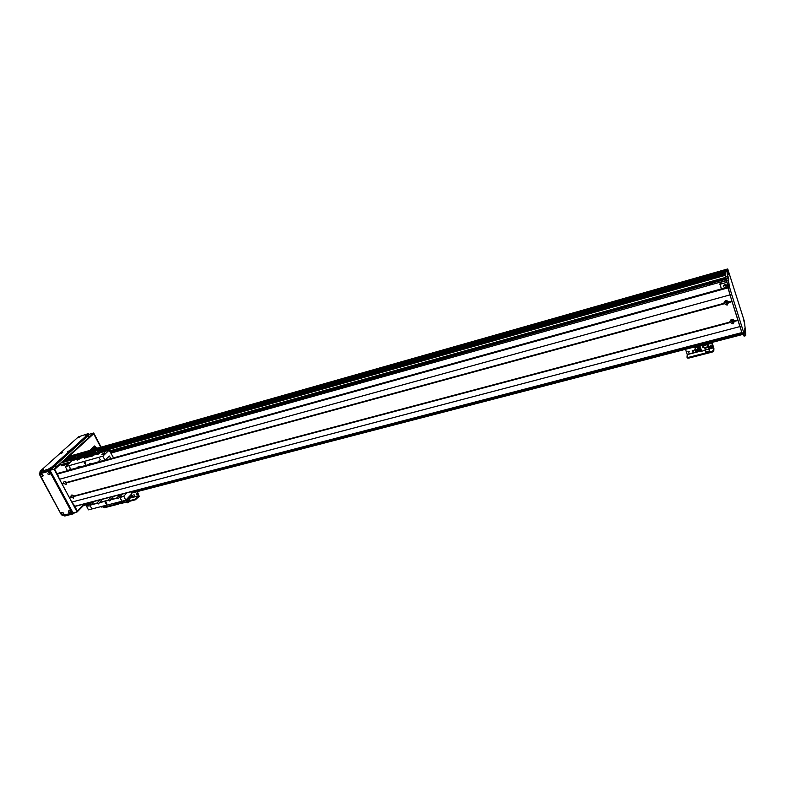 <?xml version="1.0" encoding="UTF-8"?>
<svg xmlns="http://www.w3.org/2000/svg" width="785" height="785" viewBox="0 0 785 785"><rect width="100%" height="100%" fill="white"/><g stroke="black" fill="none" stroke-linecap="round" stroke-linejoin="round"><path stroke-width="1.18" d="M712.662 282.904C711.671 284.474 710.307 284.857 708.58 284.052M709.503 283.797L712.162 283.042M111.078 453.043L726.557 280.392M655.357 299.007C657.055 299.801 658.37 299.428 659.292 297.908M554.848 327.257L558.488 326.226M461.521 353.486L464.906 352.534M374.631 377.899L377.791 377.006M293.541 400.684L296.495 399.859M217.69 422.006L220.124 421.888L220.448 421.221M146.579 441.984L148.816 441.955L149.17 441.258M724.182 284.906L726.351 284.886M462.669 353.162L464.877 352.534M555.917 326.952L558.292 326.285M656.338 298.732L658.9 298.015M61.809 462.129L60.788 463.022L60.72 464.691L61.77 465.819L68.374 463.915M63.143 460.873L74.094 457.773L63.143 460.873L62.78 461.855M65.194 459.058L64.164 460.579M68.805 456.409L76.488 454.221L68.805 456.409L66.283 458.018L66.48 458.685M82.091 504.559L83.269 505.628L87.802 504.461M375.838 377.556L377.752 377.143M294.807 400.33L296.416 400.085M218.995 421.633L220.359 421.506M147.914 441.612L149.081 441.553M725.919 271.826L725.84 272.738M725.782 273.239L99.685 450.531L725.782 273.239L725.811 273.887M725.752 274.397L100.117 451.296L725.752 274.387L725.732 275.201L99.44 452.111M745.701 333.223L744.366 328.837L745.701 333.223L744.406 321.448L727.744 268.951L727.499 269.804L725.85 270.275L726.086 269.402L97.468 448.255M73.868 496.228L72.926 495.315M66.588 482.677L65.646 481.745M71.17 469.116L69.904 469.626M733.053 320.26L732.562 321.585L731.591 320.28M727.126 301.469L726.684 302.853L725.487 302.058L725.752 301.479M721.287 288.949L719.904 282.522L726.635 280.637M726.714 301.322L726.164 301.322M723.662 285.387L725.782 286.093L726.841 285.367M724.84 287.958L723.348 286.319C724.624 284.121 725.88 284.101 727.116 286.25L726.527 287.496M719.835 284.327L727.116 282.286M727.41 274.436L728.804 279.058L727.401 274.671L727.469 271.384L725.811 271.855L727.469 271.404M744.759 323.96L743.434 319.466L744.759 323.96M729.746 275.623L728.382 271.031L729.746 275.623M743.925 333.095L742.306 333.596L742.08 333.105L729.991 294.895L725.683 277.007L725.811 271.875M727.401 274.671L729.442 286.76L731.679 294.424L743.748 332.673L744.013 331.162L745.721 335.695L745.711 333.497M727.744 268.951L726.086 269.402L727.734 268.941M727.499 269.804L728.47 274.456L727.469 271.384M741.972 332.791L75.066 506.384L71.788 502.076L59.493 479.252L731.679 294.424M71.788 502.076L741.57 326.158M744.092 336L743.101 333.389M131.586 494.854L133.087 496.198M131.723 494.805L132.959 496.385C131.743 496.679 131.223 496.208 131.399 494.992L131.723 494.805M134.019 494.727L134.647 495.296M134.412 495.61L133.793 494.835L134.412 495.61M136.6 493.853L137.228 494.422M136.992 494.746L136.374 493.961L136.992 494.746M135.942 491.959L135.255 492.136M120.566 503.597L119.712 502.999L120.566 503.597L126.611 502.057M119.712 502.999L118.29 503.548L118.584 504.107L119.938 503.43M130.379 501.095L135.246 499.839L139.22 496.355L137.355 491.596M122.323 502.508L126.67 501.831M130.349 500.447L134.951 499.27L135.246 499.839M136.933 491.704L138.925 495.786L134.951 499.27M120.988 501.468L120.517 501.968L120.988 501.468M723.809 303.344C724.673 300.292 726.361 299.831 728.863 301.97L727.116 305.169L723.809 303.344L66.627 482.451L66.126 484.659L63.683 483.256C63.654 481.107 64.635 480.842 66.627 482.451M726.773 303.579L727.724 302.441C726.871 300.959 725.997 300.969 725.114 302.48L726.773 303.579M725.144 302.254L726.782 303.157L727.705 302.245M66.185 483.374L65.067 481.892L66.185 483.374M65.381 481.745L66.588 482.932M70.984 496.817C70.964 494.697 71.945 494.442 73.927 496.041L73.417 498.22L71.347 496.856L69.208 497.288M73.466 496.925L72.357 495.472L73.466 496.925M72.662 495.315L73.878 496.483M729.716 322.105C730.58 319.093 732.268 318.641 734.75 320.771L733.013 323.92L729.716 322.105L73.927 496.041M732.66 322.331L733.612 321.193C732.739 319.74 731.875 319.76 731.012 321.251L732.66 322.331M731.041 321.026L732.66 321.899L733.592 320.986M728.863 301.97L731.934 301.126L727.931 287.86L57.452 474.052L57.678 473.414L727.724 287.153L57.629 473.433M61.907 483.737L63.683 483.256M728.676 302.196L731.983 301.293M62.113 483.815L64.046 483.285M729.02 302.46L732.091 301.626L737.812 319.956L734.75 320.771M62.103 484.1L63.879 483.609M734.564 320.986L737.861 320.113M73.976 496.149L730.06 322.184M734.907 321.261L737.969 320.447L741.894 332.575L74.791 506.246M74.114 496.395L729.873 322.596M59.493 479.252L57.452 474.052M69.404 497.641L71.18 497.17M69.414 497.366L71.347 496.856M66.823 482.814L723.966 303.844M66.676 482.569L724.153 303.422M101.402 507.041L104.346 506.629L104.905 505.599M104.169 506.286L104.807 505.933M105.062 506.256L105.661 505.412M104.346 506.629L105.21 505.52M101.402 506.855L104.797 505.628M101.481 506.816L104.729 505.648M101.461 506.492L104.071 505.815M101.402 506.668L104.003 505.834M120.39 501.625L122.264 502.037L121.41 502.429M122.264 502.037L121.734 502.812L120.125 501.693M121.489 502.842L119.654 501.811M122.45 502.39L125.021 500.438M121.233 501.752L124.668 500.526M121.302 501.713L124.599 500.545M121.233 501.409L123.951 500.712M121.233 501.566L123.873 500.732M121.273 501.399L122.735 501.016M121.312 501.389L122.695 501.026M78.107 459.814L78.981 459.372L77.44 460.049L77.048 459.313L78.618 458.617L79.03 459.343L79.933 458.538L79.462 457.763L95.593 453.2M78.618 458.617L79.55 457.802M77.44 460.049L76.4 459.196L77.048 459.313M77.656 458.98L76.763 459.215M78.971 458.234L77.96 458.842M78.166 456.291L79.059 458.018L78.372 458.342L77.597 456.87L78.804 455.143L80.168 457.145L79.216 455.477M75.527 458.509L76.341 459.009L75.713 458.087M76.273 458.381L75.703 458.067L76.606 457.989M77.597 455.908L78.804 455.143M77.597 456.87L76.341 458.293M78.372 458.342L76.665 458.931M79.059 458.018L80.168 457.145M74.281 455.899L74.271 455.899C73.319 456.762 73.79 457.469 75.664 458.008M74.349 456.036L75.438 457.606M74.261 455.859L77.008 455.545L74.222 455.437M74.703 455.094L77.921 454.015L78.068 454.721L77.921 454.015M74.3 455.408L74.006 455.575C72.995 456.625 73.505 457.547 75.537 458.352M76.734 455.133L77.843 454.27M74.624 456.379L76.959 455.575M74.869 456.635L77.077 455.859M78.157 455.506L77.627 454.309M126.748 499.201L128.092 497.896M129.28 498.887L129.015 497.916L126.316 499.662M93.778 501.517L90.285 505.883L86.448 506.109L88.44 509.838L126.385 500.133M127.209 499.839L129.015 497.916M127.935 502.184L128.426 501.978L127.033 499.397L126.463 499.623C126.463 501.811 126.915 502.881 127.818 502.832L127.965 502.714M128.632 497.18L129.034 497.906M128.2 497.857L126.601 499.358M128.426 501.978L128.397 502.606C127.494 502.655 127.042 501.586 127.033 499.397M129.741 499.721L127.366 501.527L129.78 499.79L129.103 498.563L127.17 500.094M126.375 500.32L126.503 501.478M126.63 501.958L127.327 502.714M128.612 502.331L130.477 500.702M127.543 501.841L130.104 500.163M126.562 501.635L126.885 502.223M127.533 501.811L129.8 499.966M113.58 457.871L109.154 450.158L102.806 456.203L105.043 460.196L109.35 456.036L110.901 458.617M105.131 453.171L102.423 454.535M104.562 452.68L101.864 454.466L104.562 452.68M104.542 453.612L103.129 454.329M99.813 452.827L96.653 454.26M79.893 458.45L76.763 459.863M102.806 456.203L65.371 466.692L72.151 460.638M84.427 458.273L85.437 456.841L94.642 454.692M95.574 454.034L92.581 455.987L84.24 457.92M122.342 494.079L119.261 497.317L123.794 496.149L125.777 500.241L131.674 493.932L131.164 491.783M124.746 493.451L123.559 493.765M86.007 457.125L84.937 458.136M87.047 457.537L86.124 457.802M93.415 455.643L92.797 455.918M86.448 506.109L89.647 502.586M70.689 468.89L69.394 470.107L67.412 470.519L65.371 466.692M85.388 464.259L84.132 462.571C85.398 462.355 85.908 462.865 85.663 464.102L85.388 464.259M106.475 504.186L105.219 502.567C106.446 502.302 106.966 502.783 106.789 503.999L106.475 504.186M100.441 459.873L99.401 458.479L100.441 459.873M91.502 507.866L90.461 506.531L91.502 507.866M121.498 500.133L120.448 498.799L121.498 500.133M70.365 468.262L69.345 466.879L70.365 468.262M99.352 460.883L98.056 462.139L98.203 461.129L100.5 461.452L105.043 460.196M113.619 496.346L109.723 500.997L108.094 500.212L111.215 496.974M79.275 466.496L77.98 467.713L78.117 466.712L80.374 467.046L89.313 464.563L89.461 463.552L91.737 463.896L98.056 462.139M88.273 505.628L91.403 502.125M102.335 499.289L98.41 503.921L96.79 503.146L99.94 499.908M69.394 470.107L69.531 469.096L71.769 469.44L77.98 467.713M119.261 497.317L118.466 498.74L116.828 497.955L119.909 494.717M90.609 463.327L89.313 464.563M123.794 496.434L119.202 497.621M116.877 498.22L110.45 499.888M108.153 500.487L99.116 502.822M96.84 503.411L90.53 505.049M86.458 505.825L88.224 505.363M99.185 502.528L108.094 500.212M90.599 504.745L96.79 503.146M126.856 492.901L123.794 496.149M67.412 470.519L69.247 470.009M91.472 463.827L97.919 462.031M71.504 469.381L77.833 467.615M80.109 466.987L89.166 464.465M100.244 461.384L104.847 460.108M110.518 499.584L116.828 497.955M130.516 497.307L130.114 496.355L130.516 497.307L129.054 497.68L130.359 497.347M130.114 496.355L129.172 496.601M130.055 496.414L129.113 496.66M95.211 447.892L93.582 446.881M93.493 446.959L90.069 450.364M92.444 449.687L94.161 448.186L96.359 447.558L97.487 448.088M96.359 447.558L94.887 448.834L115.994 442.985M117.436 442.573L118.398 442.298M104.13 507.816L103.296 507.218L104.13 507.816L118.584 504.107M103.826 507.247L118.29 503.548M113.972 503.273L114.286 503.862L117.416 502.39M116.582 503.273L116.268 502.685M694.705 349.786C695.5 351.199 696.403 351.258 697.414 349.953M695.657 348.864L697.414 350.1C696.393 351.611 695.481 351.562 694.676 349.953L695.657 348.864M693.871 347.127L696.344 346.685M696.315 346.499L696.344 346.833C695.657 348.187 694.774 348.304 693.685 347.176M710.17 345.822L711.445 345.861M711.475 345.891L710.984 346.538L710.131 345.851M688.18 348.609L687.101 348.893M687.984 351.484L689.269 351.582M688.798 352.269L687.945 351.651L689.279 351.739L688.798 352.269M710.386 342.839L709.287 343.133M692.252 350.64L693.547 350.728M693.077 351.415L692.213 350.807L693.557 350.885L693.077 351.415M687.071 357.303L687.277 357.97L688.788 358.097L712.162 352.112L713.801 351.091L713.908 348.55L712.083 342.407M688.788 358.097L688.543 357.352L687.022 357.224L687.258 354.594L701.564 350.915M688.543 357.352L711.916 351.356L712.162 352.112M711.975 342.437L713.673 347.794L713.555 350.336L711.916 351.356M685.54 349.296L687.258 354.594M711.043 347.313L709.807 346.46C710.494 345.38 711.141 345.39 711.74 346.509L711.043 347.313M709.866 346.195L711.063 346.784L711.71 346.254M710.572 342.8L709.974 344.016L708.747 343.271M708.973 343.212L710.651 342.957M703.478 345.675L704.135 347.706L707.854 346.744L707.187 344.713L703.478 345.675L703.546 344.625M707.187 344.713L707.256 343.653M711.701 342.505L713.143 347.559L709.414 348.52L709.267 351.14L708.718 347.284L707.952 344.929L707.854 346.744M704.783 347.539L705.558 352.092L709.267 351.14M699.827 345.586L701.662 351.229L704.999 350.375M711.524 342.545L713.143 347.559M702.398 345.999L703.507 345.763L702.33 346.018L702.82 347.529L703.978 347.225M699.513 350.12L699.68 350.62L701.329 350.188M701.162 349.698L698.081 350.493L697.845 349.786L700.917 348.942M697.845 349.786L700.936 348.991M700.779 348.501L697.688 349.305L697.463 348.54L700.524 347.745M697.463 348.599L700.544 347.804M700.387 347.313L697.306 348.108L697.07 347.412L700.161 346.607M697.07 347.412L700.141 346.558M696.737 346.391L696.913 346.921L699.994 346.126M707.795 343.516L709.414 348.52M704.901 350.061L708.61 349.109M705.009 348.236L708.718 347.284M702.398 346.057L702.85 347.461L703.959 347.176M56.216 466.408L55.431 466.81M56.216 465.986L54.852 466.879L56.216 465.986M89.009 436.499L88.401 436.794M89.058 436.067L87.792 436.882L89.058 436.067M69.983 510.809L70.572 511.359M70.601 511.486L69.855 510.78M42.361 474.729L42.93 475.317M42.949 475.445L42.233 474.699M62.937 512.644L63.506 513.184M63.536 513.321L62.8 512.605M49.426 472.756L50.005 473.345M50.034 473.473L49.298 472.727M82.886 505.589L77.136 511.398L73.084 503.872M58.62 477.015L54.479 469.332L60.504 463.827M68.364 456.644L93.7 433.506L100.804 447.146M101.049 447.077L93.709 432.986L54.067 469.165L77.116 511.957L62.162 515.441M39.858 474.434L39.25 473.326L40.477 472.217M54.067 469.165L39.25 473.326M93.709 432.986L88.842 434.409M77.116 511.957L83.416 505.599M39.427 473.64L60.975 514.057M72.681 513.096L73.103 513.871L74.496 512.634M73.103 513.871L64.763 516.02L64.35 515.245M63.919 515.353L64.763 516.02M75.242 512.438L74.693 512.997M69.649 510.79L70.493 511.879L69.649 510.79M68.943 510.544C74.065 512.222 66.676 514.126 68.943 510.544M69.62 510.799L70.581 511.722M49.062 472.737L50.005 473.708M48.336 472.452C53.498 474.111 46.089 476.181 48.336 472.452M41.988 474.709L42.93 475.681M41.262 474.434C46.393 476.083 39.034 478.143 41.262 474.434M62.594 512.625L63.428 513.704L62.594 512.625M61.887 512.379C66.98 514.047 59.64 515.941 61.887 512.379M62.564 512.625L63.526 513.537M48.68 471.716L50.23 472.531L50.888 471.922L49.337 471.118L40.987 473.453L49.337 471.118M71.828 512.723L72.23 511.418L71.2 513.351L62.849 515.5L61.328 514.695L39.937 475.406L40.32 474.061M71.592 512.046L50.23 472.531M40.987 473.453L40.496 473.895M50.888 471.922L72.23 511.418M93.081 434.066L93.866 434.115L100.676 447.185M58.178 475.896L54.685 469.41L60.523 464.072M68.952 456.37L93.493 433.948M82.719 505.491L77.352 510.907L73.731 504.775M89.755 450.453L94.671 445.939L96.153 447.617M78.883 437.392L80.826 436.224L78.883 437.392M67.657 451.718L69.669 450.502L67.657 451.718M41.536 470.951L43.626 469.675L41.536 470.951M48.601 468.969L50.691 467.693L48.601 468.969M60.73 453.71L62.741 452.494L60.73 453.71M85.693 435.4L87.626 434.242L85.693 435.4M40.055 471.442L41.134 472.521L40.261 471.118L78.421 436.862L87.969 433.712L88.852 435.008L88.479 433.703M40.545 471.442L48.906 469.096L49.484 470.176L41.134 472.521M49.484 470.176L51.113 469.302L50.534 468.223L48.906 469.096M50.534 468.223L88.312 433.977M88.852 435.008L51.113 469.302M98.949 453.73L97.36 454.436L96.977 453.691L98.557 452.984L98.949 453.73L99.862 452.916L99.391 452.14M98.557 452.984L99.469 452.17M97.36 454.436L96.683 454.319L96.3 453.573L96.977 453.691M97.585 453.357L96.673 453.593M98.9 452.611L97.889 453.22M98.89 453.769L98.076 454.181M98.135 450.639L99.018 452.386L98.321 452.709L97.556 451.218L98.753 449.481L100.117 451.503L99.165 449.815M95.427 452.876L96.27 453.387L95.427 452.866L96.545 452.356M96.202 452.749L94.916 451.208M97.899 450.816L97.85 450.197M97.556 450.256L98.753 449.481M97.556 451.218L96.27 452.66M98.321 452.709L96.594 453.308M99.018 452.386L100.117 451.503M94.18 450.237L94.131 450.266C93.15 451.159 93.631 451.866 95.574 452.386M94.22 450.354L95.358 452.003M94.161 450.197L96.957 449.883L94.082 449.795M94.573 449.442L97.84 448.353L97.997 449.059L97.84 448.353M94.18 449.756L93.857 449.933C92.826 451.012 93.346 451.944 95.417 452.739M96.683 449.462L97.782 448.598M97.615 451.159L97.703 450.659M98.184 449.785L97.997 449.059M94.514 450.727L96.908 449.913M94.769 450.983L97.026 450.207M98.086 449.864L97.556 448.647M725.84 270.639L98.076 449.383M725.821 271.61L98.871 449.501L725.821 271.59M93.376 451.061L78.922 455.163M65.155 459.058L73.535 456.684L65.116 459.078M725.791 272.532L99.42 450.06M94.975 451.316L94.367 451.493M93.582 451.718L79.481 455.712M75.075 456.958L74.526 457.115M73.741 457.341L63.997 460.098M725.791 272.748L99.499 450.207M95.054 451.463L94.504 451.62M93.67 451.856L79.56 455.849M75.154 457.105L74.653 457.243M73.829 457.478L63.997 460.265M93.945 452.16L79.746 456.173L93.935 452.15M725.772 273.69L99.852 450.825M94.288 452.405L79.913 456.468M74.438 458.018L62.614 461.364M725.762 273.906L99.93 450.973M94.494 452.503L79.991 456.615M74.644 458.126L62.604 461.531M95.162 452.7L80.178 456.939L95.142 452.7M75.291 458.312L61.76 462.149M75.694 458.813L60.788 463.022M725.723 277.37L109.929 450.835M70.522 461.933L60.72 464.691M725.919 270.972L98.154 449.236M93.435 450.58L78.225 454.898M73.584 456.213L66.274 458.293M93.572 450.266L78.157 454.643M73.712 455.908L66.283 458.018M725.85 270.275L98.037 448.716L725.85 270.275M93.925 449.883L78.117 454.378L93.925 449.883M74.055 455.536L66.715 457.616L74.065 455.526M96.378 448.569L77.558 453.916L96.388 448.569M742.237 333.507L131.429 492.293M88.891 503.352L82.356 505.049M727.823 278.577L110.567 452.062M725.958 278.39L110.312 451.571M69.237 463.121L61.112 465.407M725.683 277.007L727.361 276.536M725.85 270.374L727.499 269.912M725.919 270.707L727.567 270.246M726.763 281.05L728.441 280.579M727.528 284.464L729.206 283.993M727.499 286.034L729.187 285.563M727.754 287.232L729.442 286.76M742.08 333.105L743.748 332.673M743.994 332.977L744.71 332.791M743.65 335.156L745.308 334.724M136.826 498.956L136.531 498.387M129.329 498.259L138.925 495.786M129.231 498.063L138.925 495.561M727.764 287.271L57.501 473.551M79.049 455.29L78.137 456.007M108.87 456.477L109.674 456.252M100.048 452.768L109.007 450.237M71.828 460.726L76.518 459.402M80.129 458.381L85.29 456.929M96.045 447.744L93.857 448.363M713.801 351.091L713.555 350.336M709.395 348.903L713.673 347.794M687.209 354.329L701.476 350.65M709.404 348.609L713.614 347.529M94.494 446.851L95.593 446.537M98.998 449.628L98.096 450.345M78.902 455.153L93.376 451.051M61.779 462.129L75.281 458.312M97.458 448.255L726.086 269.402M131.782 493.039L743.375 334.282M61.77 465.819L68.305 463.984M110.587 452.101L726.164 279.117M743.974 333.164L742.306 333.596M745.721 335.695L744.062 336.127M75.066 506.384L741.982 332.83M80.217 457.007L79.324 455.447M75.694 458.048L75.017 456.86M128.397 502.606L127.818 502.832M109.154 450.158L99.96 452.749M85.437 456.841L80.06 458.361M76.498 459.372L71.975 460.638M687.022 357.224L687.277 357.97M40.015 474.218L40.683 473.62M72.171 512.527L71.543 513.154M100.156 451.375L99.273 449.785"/></g></svg>

